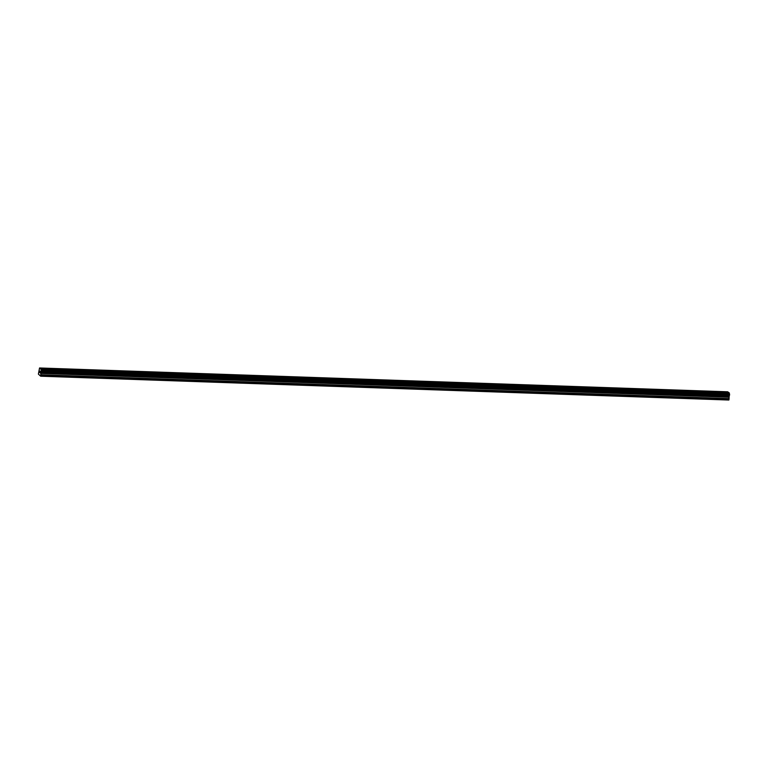 <?xml version="1.0" encoding="UTF-8"?>
<svg xmlns="http://www.w3.org/2000/svg" width="768" height="768" viewBox="0 0 768 768"><rect width="100%" height="100%" fill="white"/><g stroke="black" fill="none" stroke-linecap="round" stroke-linejoin="round"><path stroke-width="1.15" d="M717.754 391.872L721.517 392.304M697.44 391.171L701.194 391.594M677.126 390.47L680.88 390.893M656.803 389.76L660.566 390.192M636.49 389.059L640.253 389.491M616.176 388.358L619.939 388.781M595.862 387.658L599.626 388.08M575.549 386.957L579.312 387.379M555.235 386.246L558.998 386.678M534.922 385.546L538.685 385.978M514.608 384.845L518.371 385.267M494.294 384.144L498.058 384.566M473.981 383.434L477.734 383.866M453.658 382.733L457.421 383.165M433.344 382.032L437.107 382.454M413.03 381.331L416.794 381.754M392.717 380.621L396.48 381.053M372.403 379.92L376.166 380.352M352.09 379.219L355.853 379.642M331.776 378.518L335.539 378.941M311.462 377.808L315.226 378.24M291.149 377.107L294.912 377.539M270.835 376.406L274.589 376.829M250.522 375.706L254.275 376.128M230.198 374.995L233.962 375.427M209.885 374.294L213.648 374.726M189.571 373.594L193.334 374.016M169.258 372.893L173.021 373.315M148.944 372.182L152.707 372.614M128.63 371.482L132.394 371.914M108.317 370.781L112.08 371.213M88.003 370.08L91.766 370.502M67.69 369.37L71.453 369.802M47.376 368.669L51.13 369.101M39.734 371.194L39.677 371.722L39.734 371.194M39.667 371.818L39.6 372.346L39.667 371.818M39.6 372.346L39.965 371.357M39.715 371.078L39.83 372.605M40.243 371.462L40.291 372.941M41.213 369.475L40.685 376.205L38.4 374.112L39.542 367.978L41.213 369.475L729.341 392.995L727.699 391.795L39.542 367.978M41.232 371.654L729.35 395.491L41.194 371.674L729.35 395.491L729.37 393.293M40.685 376.205L728.842 400.022L729.293 395.491M40.867 375.907L729.014 399.725M40.877 372.221L729.034 396.048M40.906 372.154L729.062 395.971M41.184 369.168L729.341 392.995M40.973 374.957L729.13 398.774M40.973 374.794L729.12 398.611M40.723 373.411L728.88 397.229M40.723 373.248L728.87 397.066M40.819 372.394L728.966 396.221M40.858 372.269L729.005 396.086M41.357 371.434L729.514 395.251M41.386 371.338L729.542 395.155M41.443 370.8L729.6 394.627M41.443 370.685L729.6 394.502M41.376 370.33L729.533 394.147M41.357 370.262L729.504 394.08M41.213 369.331L729.37 393.149"/></g></svg>
